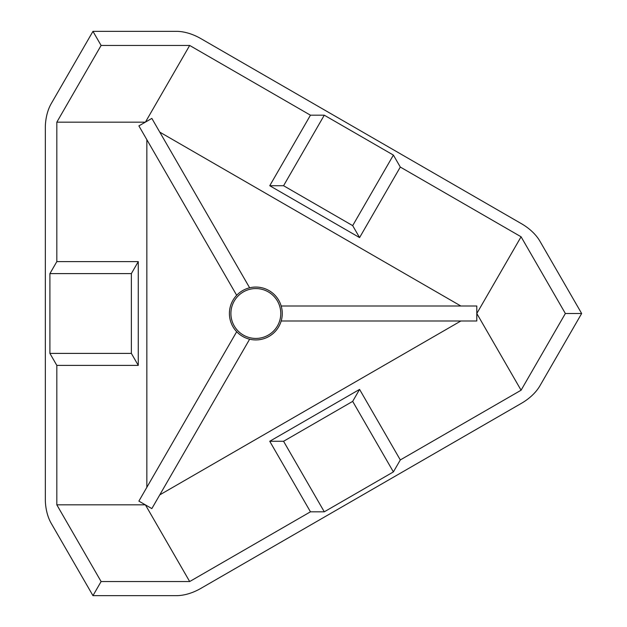 <?xml version="1.0" encoding="UTF-8"?>
<svg xmlns="http://www.w3.org/2000/svg" width="627" height="627" viewBox="0 0 627 627"><rect width="100%" height="100%" fill="white"/><g stroke="black" fill="none" stroke-linecap="round" stroke-linejoin="round"><path stroke-width="0.94" d="M92.961 595.65L176.485 595.65A34.916 20.158 150 0 0 200.812 588.416L521.476 403.286A34.916 20.158 150 0 0 539.902 385.832L581.66 313.5L565.366 313.5L521.084 390.213L400.308 459.944L393.395 471.912L324.284 511.812L310.459 511.812L189.683 581.542L101.104 581.542L92.961 595.65L51.202 523.318A34.916 20.158 90 0 1 45.34 500.832L45.34 126.168A34.916 20.158 90 0 1 51.202 103.682L92.961 31.35L101.104 45.457L56.822 122.171L56.822 261.624L49.909 273.599L49.909 353.401L56.822 365.376L56.822 504.829L101.104 581.542M581.66 313.5L539.902 241.168A34.916 20.158 30 0 0 521.476 223.714L200.812 38.584A34.916 20.158 30 0 0 176.485 31.35L92.961 31.35M145.44 122.1L189.683 45.457L101.104 45.457M189.683 45.457L310.459 115.188L324.284 115.188L393.395 155.088L400.308 167.056L521.084 236.787L565.366 313.5M138.277 365.376L131.364 353.401L131.364 273.599L138.277 261.624L138.277 365.376L56.822 365.376M145.323 504.829L56.822 504.829M146.843 487.328L146.843 139.672M145.323 122.171L56.822 122.171M138.277 261.624L56.822 261.624M249.64 339.199L151.844 508.599L138.88 501.114L236.685 331.714M236.685 295.286L138.88 125.886L151.844 118.401L249.64 287.801M255.84 287.064A26.436 26.436 0 0 0 232.946 326.714A26.436 26.436 0 0 0 278.733 326.714A26.436 26.436 0 0 0 255.84 287.064M255.84 288.561A24.939 24.939 0 0 0 234.247 325.969A24.939 24.939 0 0 0 277.44 325.969A24.939 24.939 0 0 0 255.84 288.561M281.194 306.015L476.802 306.015L476.802 320.985L281.194 320.985M145.44 504.9L189.683 581.542M521.084 390.213L476.802 313.5L521.084 236.787M269.743 441.275L283.569 441.275L352.68 401.374L359.584 389.406L269.743 441.275L310.459 511.812M359.584 389.406L400.308 459.944M159.767 494.875L460.884 320.985M269.743 185.725L359.584 237.594L352.68 225.626L283.569 185.725L269.743 185.725L310.459 115.188M460.884 306.015L159.767 132.125M359.584 237.594L400.308 167.056M131.364 353.401L49.909 353.401M131.364 273.599L49.909 273.599M283.569 441.275L324.284 511.812M352.68 401.374L393.395 471.912M283.569 185.725L324.284 115.188M352.68 225.626L393.395 155.088"/></g></svg>
